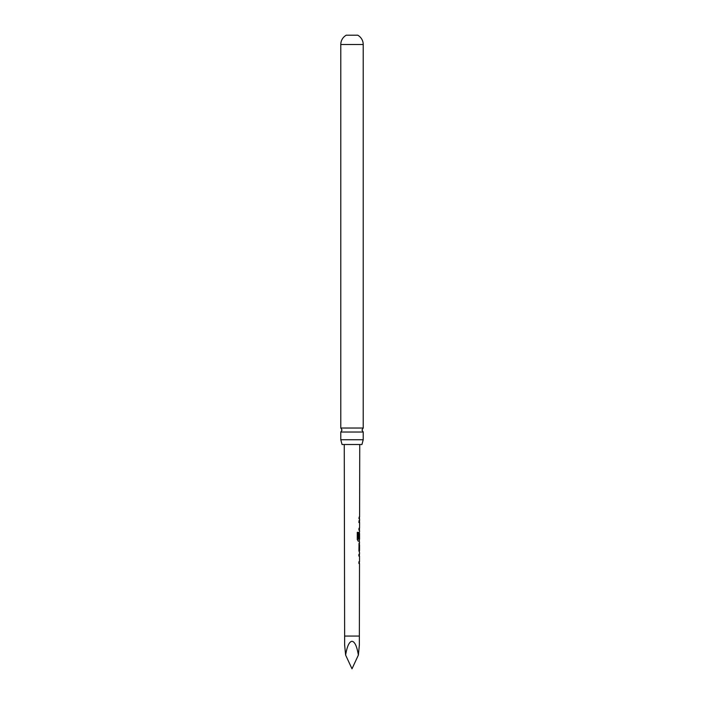 <?xml version="1.0" encoding="UTF-8"?>
<svg xmlns="http://www.w3.org/2000/svg" width="704" height="704" viewBox="0 0 704 704"><rect width="100%" height="100%" fill="white"/><g stroke="black" fill="none" stroke-linecap="round" stroke-linejoin="round"><path stroke-width="1.06" d="M363.211 432.036L340.789 432.036L342.03 430.038L340.789 428.032L340.789 44.51A10.639 10.639 0 0 1 346.271 35.2L357.729 35.2A10.639 10.639 0 0 1 363.211 44.51L363.211 428.032L361.97 430.038L363.211 432.036L363.211 439.736L361.944 444.506L342.056 444.506L340.789 439.736L363.211 439.736M358.758 555.984L359.454 555.975L358.908 555.984L358.917 554.259L359.366 554.356M359.348 563.394L358.899 563.49L358.899 561.766L359.445 561.766M359.454 555.975L358.908 555.984M359.418 552.314L358.917 550.713L359.066 543.083M358.908 544.808L359.471 544.808L359.049 550.59M359.392 541.033L358.257 541.138L357.271 539.537L357.28 532.312L358.327 532.312L358.38 539.229L359.559 539.229L359.568 533.447M359.506 533.447L359.462 538.446L358.943 538.446L359.41 532.022M358.978 522.456L359.524 522.456L358.978 522.456L358.978 520.74L359.427 520.846M359.41 529.857L358.961 529.962L358.961 528.246L359.515 528.246M359.48 529.962L358.961 529.962M358.987 518.795L359.119 517.07M352 641.3C354.781 641.678 356.902 646.254 358.38 655.054L359.366 644.987L359.366 636.055L344.634 636.055L344.634 644.987L345.62 655.054C347.098 646.254 349.219 641.678 352 641.3M340.789 428.032L363.211 428.032M340.789 439.736L340.789 432.036M358.38 655.054L352 668.8L345.62 655.054M359.366 522.456L358.829 522.456L359.348 522.57M359.322 529.962L358.811 529.962L359.322 529.962M358.195 532.312L358.38 539.229M358.116 541.138L359.392 541.138L359.392 539.229M359.33 533.447L359.462 538.446M359.304 538.446L358.794 538.446M359.313 544.808L359.462 550.598M340.789 44.51L363.211 44.51M359.366 636.055L359.506 563.482M359.515 561.766L359.524 555.975M359.533 554.259L359.533 552.314M359.533 550.59L359.55 544.808M359.55 543.083L359.383 541.138M359.577 531.916L359.418 528.246M359.577 528.246L359.594 522.456M359.594 520.74L359.594 518.795M359.603 517.07L359.744 444.506M344.634 636.055L344.256 444.506M359.436 518.795L359.436 517.07M359.586 522.456L359.427 520.74M359.41 533.447L359.41 531.969M359.366 552.262L359.374 550.598M359.383 544.808L359.383 543.136M359.348 563.482L359.348 561.766M359.366 555.975L359.366 554.259"/></g></svg>
